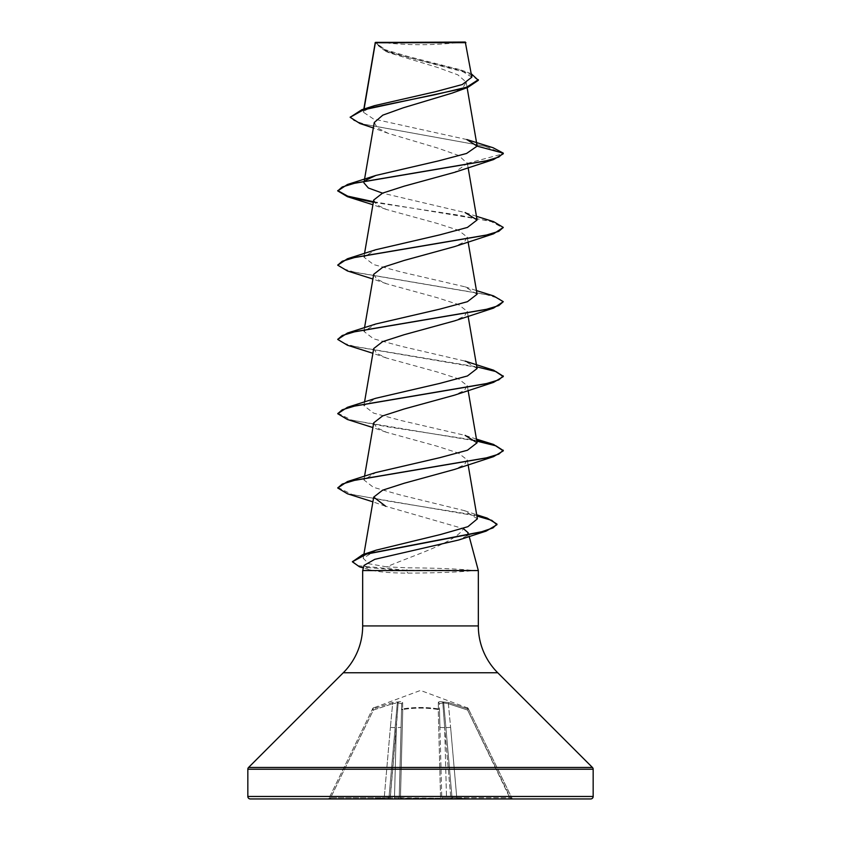 <?xml version="1.0" encoding="UTF-8"?>
<svg xmlns="http://www.w3.org/2000/svg" width="841" height="841" viewBox="0 0 841 841"><rect width="100%" height="100%" fill="white"/><g stroke="black" fill="none" stroke-linecap="round" stroke-linejoin="round"><path stroke-width="0.63" stroke-dasharray="4.21 3.15" d="M372.994 708.91L373.393 710.046L372.279 709.531L373.393 710.046L372.994 708.91L392.274 702.582L398.192 701.909C401.073 701.447 402.566 701.667 402.692 702.582L402.608 708.91C414.571 707.018 426.503 707.018 438.392 708.91A1.24 1.177 -1.5 0 1 439.486 710.046L441.777 797.741L439.486 710.046A1.24 0.547 -1.5 0 0 438.245 709.531C426.419 707.638 414.581 707.638 402.755 709.531C414.581 707.638 426.419 707.638 438.245 709.531L440.568 798.256L441.777 797.741L440.568 798.95L400.432 798.95L440.568 798.95L440.568 798.256L399.223 797.741L401.683 703.717L399.223 797.741L401.683 703.717L399.223 797.741L400.432 798.95L397.982 798.95L400.432 798.95L402.755 709.531A1.24 0.547 1.5 0 0 401.514 710.046A1.24 0.547 1.5 0 1 402.65 709.531A1.24 0.547 1.5 0 1 402.755 709.531L400.432 798.256L440.568 798.256L438.245 709.531A1.24 0.547 -1.5 0 1 438.35 709.531A1.24 0.547 -1.5 0 1 439.486 710.046A1.24 1.177 -1.5 0 0 438.392 708.91L438.308 702.582C438.424 701.667 439.927 701.447 442.808 701.909L448.726 702.582L468.006 708.91L467.333 707.481L468.006 708.91L448.726 702.582L442.808 701.909C439.927 701.447 438.434 701.667 438.308 702.582L438.392 708.91C426.429 707.018 414.497 707.018 402.608 708.91L402.692 702.582C402.576 701.667 401.073 701.447 398.192 701.909L392.274 702.582L372.994 708.91L373.667 707.481L372.994 708.91A1.24 1.219 -154 0 0 372.279 709.531L328.999 798.256L372.279 709.531C373.194 707.638 373.194 707.638 372.279 709.531C373.194 707.638 373.194 707.638 372.279 709.531L372.279 709.531A1.24 1.219 26 0 1 372.994 708.91M468.027 708.101L420.5 690.429L372.973 708.101M378.713 42.05A331.144 331.144 0 0 0 462.287 42.05L378.713 42.05L462.287 42.05M467.175 535.622L458.597 540.027M468.206 532.805L469.183 536.453M478.329 570.576L470.939 570.261C456.053 568.8 435.102 567.99 408.106 567.843L386.618 566.866C413.761 555.144 455.37 542.571 463.423 528.663L385.641 506.25M370.324 798.95L389.341 797.541L370.324 798.95L389.698 798.95L389.341 797.541L387.722 798.95A1.24 1.24 0 0 0 388.963 797.815L390.192 798.95L390.192 797.815L389.572 797.857L390.192 797.815L398.182 702.95L397.299 702.95L388.963 797.815L397.299 702.95L398.182 702.95L396.332 727.675L401.062 727.391L396.332 727.675L394.492 797.815L399.223 797.741L390.192 797.815L394.492 797.815L396.332 727.675L390.192 798.95L397.982 798.95L327.885 798.95L330.618 798.95L330.618 797.741L328.999 798.256L330.618 797.741L373.393 710.046L392.631 703.717L390.382 727.391L392.631 703.717L397.299 702.95L392.631 703.717L392.274 702.582L392.631 703.717L373.393 710.046L330.618 797.741L388.963 797.815L330.618 797.741L330.618 798.95M451.88 797.857L453.225 798.95L513.115 798.95L453.225 798.95L470.676 798.95L453.225 798.95L451.88 797.857M452.038 797.815A1.24 1.24 0 0 0 453.278 798.95A1.24 1.24 0 0 1 452.038 797.815L445.909 727.675L452.038 797.815L445.909 727.675L452.038 797.815L456.768 797.741L452.038 797.815A1.24 1.24 0 0 0 453.278 798.95A1.24 1.24 0 0 1 452.038 797.815A1.24 1.24 0 0 0 453.278 798.95M451.428 797.857L451.302 798.95L470.676 798.95L451.302 798.95L451.659 797.541L450.808 797.815L451.428 797.857M440.568 798.95L443.018 798.95L441.777 797.741L443.018 798.95A1.24 1.24 0 0 1 441.777 797.741A1.24 1.24 0 0 0 443.018 798.95A1.24 1.24 0 0 1 441.777 797.741A1.24 1.24 0 0 0 443.018 798.95L450.808 798.95L450.808 797.815L446.508 797.815L444.668 727.675L450.808 797.815L444.668 727.675L439.938 727.391L444.668 727.675L442.818 702.95L443.701 702.95L445.909 727.675L443.701 702.95L442.818 702.95L444.668 727.675L446.508 797.815L441.777 797.741L450.808 797.815L451.302 798.95M466.829 139.553L373.457 118.97L363.301 112.147L364.069 109.015M478.35 80.305L468.216 73.135L386.282 51.616L375.149 43.396L375.317 42.439L389.446 52.836L437.719 67.511L457.83 74.838L466.166 82.134L462.97 87.632L452.153 93.099M374.277 122.492L377.462 127.927L388.258 133.372L437.888 148.132L458.671 155.501L467.333 163.396L454.582 172.331M373.719 200.021L376.6 204.741L386.408 209.462L436.836 223.317L458.356 230.234L467.291 237.162L464.39 241.882L454.582 246.602M373.719 274.292L376.61 279.012L386.408 283.732L436.805 297.577L458.345 304.495L467.291 311.433L464.39 316.153L454.592 320.873M373.709 348.563L376.61 353.283L386.418 358.003L436.836 371.859L458.366 378.776L467.281 385.704L464.39 390.424L454.582 395.144M373.719 422.834L376.61 427.564L386.408 432.274L436.836 446.129L458.366 453.047L467.291 459.974L464.39 464.695L454.582 469.415M386.618 566.866L368.779 563.722L363.217 558.319L376.169 550.151M477.383 518.834L464.379 510.634L400.537 495.023L373.383 487.307L363.922 479.927L375.832 472.537M476.458 439.118L465.168 435.396L401.146 420.532L373.562 413.099L363.911 405.656L375.843 398.256M477.089 368.526L465.147 361.125L401.146 346.261L373.551 338.818L363.922 331.386L375.832 323.995M477.068 294.255L465.168 286.855L401.125 271.979L373.551 264.558L363.911 257.115L375.843 249.714M476.458 216.305L465.168 212.584L382.518 193.146M363.701 111.18L374.676 105.609M471.833 77.162L459.501 69.54L407.664 56.379L384.715 49.566L375.307 42.586L465.914 42.67M467.333 163.396L503.286 153.766L484.9 146.208L359.99 123.543M471.244 73.724L465.157 71.443L407.076 57.114L383.675 49.955L375.317 42.439M493.026 147.711L365.204 124.436L353.966 120.557L350.14 116.678M375.307 42.586L375.149 43.396M470.781 570.576L470.781 570.881C455.98 572.237 435.039 572.973 407.948 573.11C393.178 573.099 381.467 572.248 372.784 570.576L362.671 570.576M364.069 565.373L369.167 569.693L372.784 570.576M250.313 798.95L590.687 798.95M387.722 798.95L384.232 798.95L387.775 798.95L388.963 797.815A1.24 1.24 0 0 1 387.722 798.95A1.24 1.24 0 0 0 388.963 797.815A1.24 1.24 0 0 1 387.722 798.95M450.808 798.95L446.508 798.95L446.508 797.815L446.508 798.95M373.32 202.303L458.881 215.17L491.312 221.604L503.286 228.037M347.438 270.96L485.751 294.466L498.776 298.387L503.286 302.308M347.449 345.231L476.794 366.855M347.438 419.501L476.794 441.126M347.438 493.772L476.91 516.038M359.496 566.813L406.14 570.881L408.106 567.843M373.425 201.703L493.562 221.625M337.714 264.558L342.224 268.468L355.259 272.389L493.562 295.906M337.714 338.828L342.224 342.739L355.249 346.66L493.562 370.177M337.714 413.089L351.212 419.943L387.312 426.786L476.689 440.484M337.714 487.36L351.843 494.371L389.856 501.383L476.805 515.396M352.368 561.178L358.003 565.72L406.14 570.261L470.939 570.261M470.781 570.881L406.14 570.881L407.948 573.11M375.706 42.05L465.294 42.05M448.369 703.717L450.618 727.391L448.369 703.717L443.701 702.95L448.369 703.717L448.726 702.582L448.369 703.717L467.607 710.046L468.721 709.531L512.001 798.256L468.721 709.531C467.806 707.638 467.806 707.638 468.721 709.531C467.806 707.638 467.806 707.638 468.721 709.531L467.607 710.046L468.006 708.91L467.607 710.046L448.369 703.717M510.382 797.741L512.001 798.256L510.382 797.741L510.382 798.95L467.607 710.046L510.382 797.741L456.768 797.741L456.768 798.95L456.768 797.741L510.382 797.741M445.909 727.675L450.618 727.391L445.909 727.675M442.818 702.95L439.317 703.717L442.818 702.95L442.808 701.909A1.24 1.188 51.1 0 1 443.701 702.95A1.24 1.188 51.1 0 0 442.808 701.909L442.818 702.95M401.683 703.717L398.182 702.95L401.683 703.717A1.24 1.188 -178.5 0 1 402.692 702.582A1.24 1.188 -178.5 0 0 401.683 703.717L401.062 727.391M390.382 727.391L395.091 727.675L390.382 727.391L384.232 797.741L390.382 727.391M439.317 703.717A1.24 1.188 -1.5 0 0 438.308 702.582A1.24 1.188 -1.5 0 1 439.317 703.717L439.938 727.391M401.514 710.046A1.24 1.177 -178.5 0 1 402.608 708.91A1.24 1.177 -178.5 0 0 401.514 710.046M398.182 702.95L398.192 701.909L398.182 702.95M397.299 702.95A1.24 1.188 128.9 0 1 398.192 701.909A1.24 1.188 128.9 0 0 397.299 702.95M397.982 798.95A1.24 1.24 0 0 0 399.223 797.741L397.982 798.95A1.24 1.24 0 0 0 399.223 797.741L397.982 798.95A1.24 1.24 0 0 0 399.223 797.741A1.24 1.24 0 0 1 397.982 798.95M384.232 798.95L384.232 797.741L384.232 798.95M512.001 798.256A1.24 1.24 0 0 0 513.115 798.95A1.24 1.24 0 0 1 512.001 798.256M327.885 798.95A1.24 1.24 0 0 0 328.999 798.256A1.24 1.24 0 0 1 327.885 798.95M470.676 798.95L451.659 797.541L470.676 798.95M402.608 708.91L402.755 709.531L402.608 708.91M362.671 625.925L478.329 625.925M343.275 672.758L497.725 672.758M248.558 767.476L592.442 767.476M247.832 769.231L593.168 769.231M247.832 796.469L593.168 796.469M450.618 727.391L456.768 797.741L450.618 727.391M468.006 708.91A1.24 1.219 154 0 1 468.721 709.531A1.24 1.219 -26 0 0 468.006 708.91M438.245 709.531L438.392 708.91L438.245 709.531M394.492 798.95L394.492 797.815L394.492 798.95M363.827 109.088L363.301 112.147M466.177 82.134L467.123 87.653M364.311 180.531L363.911 182.844M467.281 162.839L468.101 167.611M364.542 253.435L363.911 257.115M467.291 237.162L468.101 241.882M364.542 327.706L363.911 331.386M467.291 311.433L468.101 316.153M364.542 401.977L363.911 405.656M467.291 385.704L468.101 390.424M364.542 476.248L363.911 479.927M467.291 459.974L468.101 464.695M363.901 554.251L363.207 558.319M389.446 52.836L386.282 51.616M388.258 133.372L373.33 127.969M465.157 71.443L459.501 69.54M369.167 569.693L363.375 567.959M386.408 209.462L372.899 204.752M386.408 283.732L372.899 279.023M386.418 358.003L372.899 353.294M386.408 432.274L372.899 427.564M385.62 506.25L372.899 501.835M464.379 510.624L476.689 514.755M465.168 286.855L476.458 290.576"/><path stroke-width="1.26" d="M373.33 127.969L359.99 123.543L350.14 117.298L361.798 109.719L374.676 105.609L435.491 91.701L462.329 84.521L471.833 77.162L465.294 42.05L375.286 42.481M465.914 42.67L375.359 42.765L364.069 109.015M247.832 796.469A2.481 2.481 0 0 0 250.313 798.95L590.687 798.95A2.481 2.481 0 0 0 593.168 796.469L247.832 796.469L247.832 769.231A2.481 2.481 0 0 1 248.558 767.476L343.275 672.758A66.229 66.229 0 0 0 362.671 625.925L362.671 570.576L478.329 570.576L478.329 625.925L362.671 625.925M478.329 625.925A66.229 66.229 0 0 0 497.725 672.758L592.442 767.476A2.481 2.481 0 0 1 593.168 769.231L593.168 796.469M463.423 528.663L468.206 532.805L467.175 535.622M476.91 516.038L491.806 520.379L496.947 524.71L486.203 531.091L458.597 540.027L374.771 559.328L364.069 565.373L362.671 570.576M469.183 536.453L478.329 570.576M350.14 117.298L363.47 109.835L467.743 87.443L452.153 93.099L403.186 107.827L382.792 115.154L374.277 122.492L364.311 180.531M365.698 180.268L375.853 175.443L438.876 160.799L466.576 153.461L477.12 146.134L466.829 139.553L493.026 147.711L503.286 153.146L503.286 153.766L493.551 159.559L454.582 172.331L404.164 186.176L382.613 193.104L373.719 200.021L364.542 253.435M476.458 216.305L493.562 221.625L503.286 227.417L493.562 233.819L454.582 246.602L404.153 260.447L382.613 267.375L373.719 274.292L364.542 327.706M476.458 290.576L493.562 295.906L503.286 301.688L493.562 308.09L454.592 320.873L404.195 334.707L382.623 341.646L373.709 348.563L364.542 401.977M465.157 361.125L493.562 370.177L503.286 376.579L493.562 382.361L454.582 395.144L404.164 408.989L382.613 415.927L373.719 422.834L364.542 476.248M476.689 440.484L493.562 444.447L503.286 450.85L493.551 456.642L454.582 469.415L404.174 483.26L382.623 490.187L373.719 497.105L385.641 506.25M476.805 515.396L487.212 518.109L496.947 524.09L493.005 527.917L481.714 531.733L362.681 554.65L376.169 550.151L440.547 534.508L467.88 526.687L477.383 518.834L468.101 464.695M503.286 450.229L498.776 454.151L485.741 458.072L347.438 481.578L375.832 472.526L439.822 457.672L467.438 450.24L477.078 442.797L465.168 435.396M503.286 375.959L498.776 379.88L485.741 383.801L347.438 407.307L375.843 398.256L439.801 383.401L467.438 375.969L477.089 368.526L468.101 316.153M503.286 301.688L498.776 305.609L485.751 309.52L347.449 333.036L375.832 323.985L439.811 309.131L467.438 301.688L477.068 294.255M503.286 227.417L498.787 231.338L485.751 235.249L347.438 258.765L375.843 249.714L439.854 234.849L467.438 227.427L477.078 219.985L465.168 212.584M382.518 193.146L368.358 187.995L363.922 182.844M467.743 87.443L478.35 80.305L471.244 73.724M361.798 109.719L434.976 94.707L466.639 87.201L478.35 79.685M375.853 175.443L347.438 184.494L485.741 160.988L498.776 157.067L503.286 153.146L477.12 146.134M330.618 798.95L370.324 798.95M440.568 798.95L446.508 798.95M493.551 159.559L355.249 183.065L342.224 186.986L337.714 190.907L347.438 196.689L373.32 202.303M493.562 233.819L355.249 257.335L342.213 261.257L337.714 265.178L347.438 270.96L372.899 279.023M493.562 308.09L355.259 331.606L342.224 335.527L337.714 339.438L347.449 345.231L372.899 353.294M476.794 366.855L495.938 371.564L503.254 376.274M493.562 382.361L355.259 405.877L342.224 409.798L337.714 413.709L347.438 419.501L372.899 427.564M476.794 441.126L495.938 445.835L503.254 450.545M493.551 456.642L355.249 480.148L342.224 484.069L337.714 487.98L347.438 493.772L372.899 501.835M486.203 531.091L366.518 554.114L352.368 561.799L359.496 566.813L363.375 567.959M347.438 184.494L337.714 190.907M337.746 190.592L347.69 196.142L373.425 201.703M347.438 258.765L337.714 265.178M347.449 333.036L337.714 339.438M347.438 407.307L337.714 413.709M347.438 481.578L337.714 487.98M362.681 554.65L352.368 561.799M593.168 769.231L247.832 769.231M592.442 767.476L248.558 767.476M497.725 672.758L343.275 672.758M375.244 42.565L363.827 109.088M467.123 87.653L477.089 145.756M468.101 167.611L477.089 219.985M468.101 241.882L477.089 294.255M468.101 390.424L477.089 442.797M373.709 497.105L363.901 554.251M375.149 43.396L375.149 42.786M372.899 204.752L347.438 196.689M476.689 514.755L487.212 518.109M476.458 439.118L493.562 444.447M496.947 524.09L496.947 524.71"/></g></svg>

